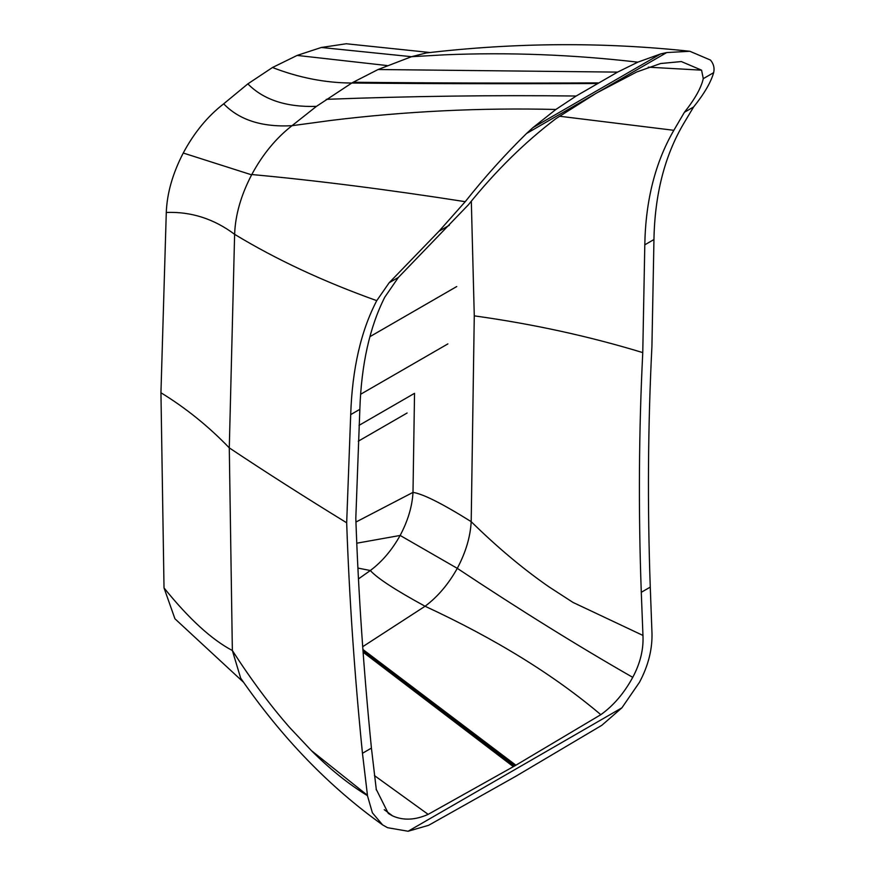 <?xml version="1.0" encoding="UTF-8"?>
<svg xmlns="http://www.w3.org/2000/svg" width="875" height="875" viewBox="0 0 875 875"><rect width="100%" height="100%" fill="white"/><g stroke="black" fill="none" stroke-linecap="round" stroke-linejoin="round"><path stroke-width="1.31" d="M660.625 53.933L532.875 127.684L555.866 109.473L576.166 96.02L617.586 72.111L637.82 62.158L660.625 53.933L666.706 52.566L689.861 51.275L710.511 60.08C713.683 63.952 714.722 68.152 713.65 72.669C710.894 82.348 704.211 93.789 693.591 106.991L683.78 123.386C664.727 155.564 654.784 194.283 653.953 239.531L651.919 346.555C647.927 425.327 647.38 505.509 650.267 587.114L651.908 631.039C652.75 648.069 648.605 665.153 639.472 682.281L621.917 707.809L601.836 725.298L515.955 776.202L428.597 825.311L408.1 831.25L387.592 827.706L382.616 824.906L372.411 812.842L367.434 795.627C348.633 784.186 329.963 769.18 311.434 750.641L367.336 795.2M621.917 707.809L408.1 831.25M666.706 52.566L526.542 133.492L532.875 127.684M596.039 93.362L556.052 118.552C525 142.045 495.775 170.8 468.377 204.805L398.387 277.43L389.167 282.745L438.988 231.241L465.238 201.688C484.542 177.362 504.984 154.634 526.542 133.492M693.591 106.991L684.392 112.306C694.859 99.148 701.159 87.927 703.281 78.652L701.575 70.164L681.319 61.556L660.658 63.514L636.737 71.969L597.188 92.695M398.387 277.43L384.759 297.216C369.655 327.173 361.342 364.547 359.844 409.325L355.808 518.284C358.4 593.02 363.606 669.627 371.427 748.103L376.283 789.392L388.314 813.444L392.678 815.948C403.386 820.673 415.209 820.138 428.159 814.362L515.32 765.548L600.819 714.678C613.43 705.698 624.072 693.252 632.745 677.348C640.27 663.283 643.672 649.316 642.95 635.436L643.027 635.939M359.844 409.325L350.7 414.608C352.22 368.955 360.905 330.969 376.753 300.65L389.167 282.745M367.456 795.266L362.458 753.277C354.539 674.527 349.278 597.702 346.675 522.791L350.7 414.608M653.953 239.531L644.798 244.814C645.608 200.43 655.288 162.258 673.848 130.309L684.392 112.306M362.698 646.702L425.086 606.255C437.73 596.772 448.459 584.128 457.286 568.356C465.73 552.42 470.367 536.856 471.198 521.664C497.153 547.17 523.064 568.903 548.953 586.841L572.917 602.383L642.95 635.436L641.288 592.298C638.345 510.956 638.838 431.058 642.764 352.603L644.798 244.814M376.294 789.917L376.152 789.305M559.584 116.244L673.848 130.309M358.488 578.9L370.322 570.522C382.036 561.75 391.978 550.058 400.148 535.445C407.936 520.745 412.223 506.395 413 492.373C423.15 493.97 442.553 503.738 471.198 521.664L474.272 315.853L471.33 201.48M474.272 315.853C532.973 324.012 589.137 336.273 642.764 352.603M648.266 67.178L701.575 70.164M346.238 43.761L321.3 47.48L297.139 55.42L272.486 67.506L247.844 83.88L223.683 103.83C239.345 120.039 262.117 127.323 292.02 125.694C276.062 138.108 262.642 154.383 251.781 174.53L251.617 174.836C240.975 195.267 235.309 215.097 234.62 234.325L229.283 447.869L232.356 650.519C251.3 679.93 270.408 705.6 289.691 727.541L311.434 750.641M223.683 103.83C207.594 116.287 194.108 132.694 183.247 153.027C172.681 173.436 167.016 193.244 166.283 212.461L160.945 392.755L164.019 587.913C188.803 618.68 211.575 639.548 232.356 650.519L240.669 678.125M160.945 392.755C185.73 407.936 208.512 426.311 229.283 447.869C265.016 471.702 304.15 496.672 346.675 522.791M166.283 212.461C191.056 211.498 213.839 218.783 234.62 234.325C276.019 259.459 323.4 281.564 376.753 300.65M356.792 543.2L400.148 535.445L457.286 568.356C519.914 609.93 578.397 646.264 632.745 677.348M357.941 568.083L370.322 570.522C377.18 578.178 395.434 590.089 425.086 606.255C495.195 638.739 553.777 674.877 600.819 714.678M362.895 649.469L515.889 765.209M355.95 522.036L413 492.373L414.531 393.323L359.023 425.37M384.223 809.659L392.678 815.948M374.434 775.578L428.159 814.362M363.092 652.181L513.384 766.664M164.019 587.913L174.934 618.778L243.731 682.456M247.844 83.88C263.561 99.816 286.42 107.319 316.422 106.378L292.02 125.694L331.548 120.356C406.022 111.256 480.791 107.636 555.866 109.473M272.486 67.506C298.856 77.722 325.281 82.895 351.772 83.038L316.422 106.378M321.3 47.48L411.534 56.689L378.077 69.519L353.161 82.261C432.797 83.048 514.402 83.256 597.975 82.895M689.861 51.275C603.334 41.945 515.441 42.503 426.158 52.97L411.534 56.689L444.566 54.83C508.047 52.15 572.469 54.589 637.82 62.158M297.139 55.42L387.133 65.559M378.077 69.519L617.586 72.111M353.161 82.261L352.461 82.644C432.195 83.431 513.844 83.617 597.428 83.191M352.461 82.644L351.772 83.038C431.583 83.759 513.286 83.912 596.881 83.497M326.266 99.334C410.047 96.152 493.347 95.047 576.166 96.02M251.781 174.53C316.455 180.502 387.614 189.558 465.238 201.688M369.884 336.689L456.739 286.541M360.631 394.264L447.891 343.886M449.367 225.247L438.988 231.241M713.65 72.669L703.281 78.652M371.427 748.103L362.458 753.277M650.267 587.114L641.288 592.298M362.939 650.092L515.32 765.548M362.994 650.825L514.631 765.931M363.048 651.558L513.953 766.325M183.247 153.027L251.617 174.836M358.291 441.197L407.094 413.022M382.616 824.906C329.295 786.877 281.969 737.931 240.625 678.059M346.172 43.75L430.139 52.533"/></g></svg>
